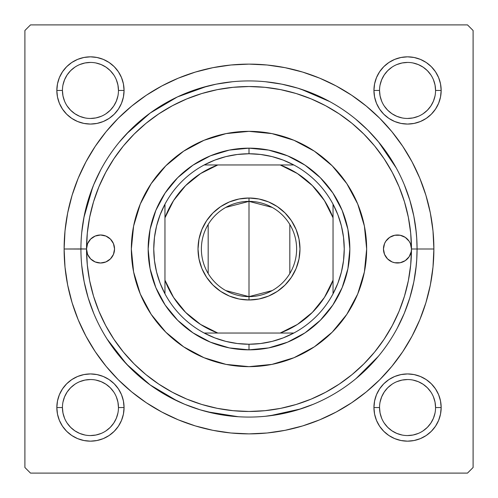 <?xml version="1.0" encoding="UTF-8"?>
<svg xmlns="http://www.w3.org/2000/svg" width="498" height="498" viewBox="0 0 498 498"><rect width="100%" height="100%" fill="white"/><g stroke="black" fill="none" stroke-linecap="round" stroke-linejoin="round"><path stroke-width="0.75" d="M57.482 400.996L56.834 407.551L57.482 400.996L56.834 407.551L57.482 414.106L59.393 420.412L62.499 426.226L66.682 431.318L71.774 435.501L77.588 438.607L83.894 440.518L90.449 441.166L97.004 440.518L103.31 438.607L109.124 435.501L114.216 431.318L118.4 426.226L121.506 420.412L123.417 414.106L124.064 407.551L123.417 400.996L121.506 394.69L118.4 388.876L114.216 383.784L109.124 379.601L103.31 376.494L97.004 374.583L90.449 373.936L83.894 374.583L77.588 376.494L71.774 379.601L66.682 383.784L62.499 388.876L59.393 394.69L57.482 400.996L56.834 407.551L62.437 407.551A28.013 28.013 0 0 0 90.449 435.563A28.013 28.013 0 0 0 118.462 407.551A28.013 28.013 0 0 0 90.449 379.538A28.013 28.013 0 0 0 62.437 407.551L56.834 407.551A33.615 33.615 0 0 1 90.449 373.936A33.615 33.615 0 0 1 124.064 407.551L118.462 407.551A28.013 28.013 0 0 1 90.449 435.563A28.013 28.013 0 0 1 62.437 407.551A28.013 28.013 0 0 1 90.449 379.538A28.013 28.013 0 0 1 118.462 407.551L117.926 402.085L116.327 396.831M57.482 83.894L56.834 90.449L57.482 83.894L56.834 90.449L57.482 97.004L59.393 103.31L62.499 109.124L66.682 114.216L71.774 118.4L77.588 121.506L83.894 123.417L90.449 124.064L97.004 123.417L103.31 121.506L109.124 118.4L114.216 114.216L118.4 109.124L121.506 103.31L123.417 97.004L124.064 90.449L123.417 83.894L121.506 77.588L118.4 71.774L114.216 66.682L109.124 62.499L103.31 59.393L97.004 57.482L90.449 56.834L83.894 57.482L77.588 59.393L71.774 62.499L66.682 66.682L62.499 71.774L59.393 77.588L57.482 83.894L56.834 90.449L62.437 90.449A28.013 28.013 0 0 0 90.449 118.462A28.013 28.013 0 0 0 118.462 90.449A28.013 28.013 0 0 0 90.449 62.437A28.013 28.013 0 0 0 62.437 90.449L56.834 90.449A33.615 33.615 0 0 1 90.449 56.834A33.615 33.615 0 0 1 124.064 90.449L118.462 90.449A28.013 28.013 0 0 1 90.449 118.462A28.013 28.013 0 0 1 62.437 90.449A28.013 28.013 0 0 1 90.449 62.437A28.013 28.013 0 0 1 118.462 90.449L117.926 84.984L116.327 79.73M374.583 83.894L373.936 90.449L374.583 83.894L373.936 90.449L374.583 97.004L376.494 103.31L379.601 109.124L383.784 114.216L388.876 118.4L394.69 121.506L400.996 123.417L407.551 124.064L414.106 123.417L420.412 121.506L426.226 118.4L431.318 114.216L435.501 109.124L438.607 103.31L440.518 97.004L441.166 90.449L440.518 83.894L438.607 77.588L435.501 71.774L431.318 66.682L426.226 62.499L420.412 59.393L414.106 57.482L407.551 56.834L400.996 57.482L394.69 59.393L388.876 62.499L383.784 66.682L379.601 71.774L376.494 77.588L374.583 83.894L373.936 90.449L379.538 90.449A28.013 28.013 0 0 0 407.551 118.462A28.013 28.013 0 0 0 435.563 90.449A28.013 28.013 0 0 0 407.551 62.437A28.013 28.013 0 0 0 379.538 90.449L373.936 90.449A33.615 33.615 0 0 1 407.551 56.834A33.615 33.615 0 0 1 441.166 90.449L435.563 90.449A28.013 28.013 0 0 1 407.551 118.462A28.013 28.013 0 0 1 379.538 90.449A28.013 28.013 0 0 1 407.551 62.437A28.013 28.013 0 0 1 435.563 90.449L435.028 84.984L433.428 79.73M374.583 400.996L373.936 407.551L374.583 400.996L373.936 407.551L374.583 414.106L376.494 420.412L379.601 426.226L383.784 431.318L388.876 435.501L394.69 438.607L400.996 440.518L407.551 441.166L414.106 440.518L420.412 438.607L426.226 435.501L431.318 431.318L435.501 426.226L438.607 420.412L440.518 414.106L441.166 407.551L440.518 400.996L438.607 394.69L435.501 388.876L431.318 383.784L426.226 379.601L420.412 376.494L414.106 374.583L407.551 373.936L400.996 374.583L394.69 376.494L388.876 379.601L383.784 383.784L379.601 388.876L376.494 394.69L374.583 400.996L373.936 407.551L379.538 407.551A28.013 28.013 0 0 0 407.551 435.563A28.013 28.013 0 0 0 435.563 407.551A28.013 28.013 0 0 0 407.551 379.538A28.013 28.013 0 0 0 379.538 407.551L373.936 407.551A33.615 33.615 0 0 1 407.551 373.936A33.615 33.615 0 0 1 441.166 407.551L435.563 407.551A28.013 28.013 0 0 1 407.551 435.563A28.013 28.013 0 0 1 379.538 407.551A28.013 28.013 0 0 1 407.551 379.538A28.013 28.013 0 0 1 435.563 407.551L435.028 402.085L433.428 396.831M80.925 248.944L64.118 249A184.883 184.883 0 0 1 249 64.118A184.883 184.883 0 0 1 433.883 249L417.075 249L416.726 238.218L415.724 227.723M467.498 24.9L30.503 24.9L467.498 24.9L473.1 30.503L473.1 467.498L473.1 30.503L467.498 24.9M24.9 467.498L24.9 30.503L30.503 24.9L24.9 30.503L24.9 467.498L30.503 473.1L24.9 467.498M467.498 473.1L30.503 473.1L467.498 473.1L473.1 467.498L467.498 473.1M415.724 270.277L416.733 259.763L417.075 249L433.883 249L432.992 230.879L430.328 212.932L425.921 195.334L419.808 178.247L412.051 161.85L402.726 146.288L391.914 131.715L379.731 118.269L366.285 106.086L351.713 95.274L336.15 85.949L319.753 78.192L302.666 72.079L285.068 67.672L267.121 65.008L249 64.118L230.879 65.008L212.932 67.672L195.334 72.079L178.247 78.192L161.85 85.949L146.288 95.274L131.715 106.086L118.269 118.269L106.086 131.715L95.274 146.288L85.949 161.85L78.192 178.247L72.079 195.334L67.672 212.932L65.008 230.879L64.118 249L65.008 267.121L67.672 285.068L72.079 302.666L78.192 319.753L85.949 336.15L95.274 351.713L106.086 366.285L118.269 379.731L131.715 391.914L146.288 402.726L161.85 412.051L178.247 419.808L195.334 425.921L212.932 430.328L230.879 432.992L249 433.883L267.121 432.992L285.068 430.328L302.666 425.921L319.753 419.808L336.15 412.051L351.713 402.726L366.285 391.914L379.731 379.731L391.914 366.285L402.726 351.713L412.051 336.15L419.808 319.753L425.921 302.666L430.328 285.068L432.992 267.121L433.883 249A184.883 184.883 0 0 1 249 433.883A184.883 184.883 0 0 1 64.118 249L80.925 249.056M396.196 167.863L378.393 141.731M329.844 101.642L300.811 89.111M207.112 86.229L177.363 96.954L150.153 113.065L126.442 133.987M92.715 187.155L83.901 217.52M107.07 339.026L126.442 364.013L150.153 384.935L177.363 401.046M207.112 411.771L238.337 416.739M269.872 415.774L300.811 408.889M356.008 378.605L378.393 356.269M440.518 97.004L441.166 90.449L440.518 97.004L441.166 90.449L440.518 83.894M414.106 57.482L407.551 56.834L414.106 57.482L407.551 56.834L400.996 57.482M435.563 90.449L441.166 90.449A33.615 33.615 0 0 1 407.551 124.064A33.615 33.615 0 0 1 373.936 90.449L374.583 97.004M400.996 123.417L407.551 124.064L400.996 123.417L407.551 124.064L414.106 123.417M123.417 97.004L124.064 90.449L123.417 97.004L124.064 90.449L123.417 83.894M97.004 57.482L90.449 56.834L97.004 57.482L90.449 56.834L83.894 57.482M118.462 90.449L124.064 90.449A33.615 33.615 0 0 1 90.449 124.064A33.615 33.615 0 0 1 56.834 90.449L57.482 97.004M83.894 123.417L90.449 124.064L83.894 123.417L90.449 124.064L97.004 123.417M123.417 414.106L124.064 407.551L123.417 414.106L124.064 407.551L123.417 400.996M97.004 374.583L90.449 373.936L97.004 374.583L90.449 373.936L83.894 374.583M118.462 407.551L124.064 407.551A33.615 33.615 0 0 1 90.449 441.166A33.615 33.615 0 0 1 56.834 407.551L57.482 414.106M83.894 440.518L90.449 441.166L83.894 440.518L90.449 441.166L97.004 440.518M440.518 414.106L441.166 407.551L440.518 414.106L441.166 407.551L440.518 400.996M414.106 374.583L407.551 373.936L414.106 374.583L407.551 373.936L400.996 374.583M435.563 407.551L441.166 407.551A33.615 33.615 0 0 1 407.551 441.166A33.615 33.615 0 0 1 373.936 407.551L374.583 414.106M400.996 440.518L407.551 441.166L400.996 440.518L407.551 441.166L414.106 440.518M117.926 413.016L116.327 418.27L113.743 423.113L110.257 427.359L106.012 430.845M84.984 435.028L79.73 433.428L74.887 430.845L70.641 427.359L67.155 423.113M62.972 402.085L64.572 396.831L67.155 391.988L70.641 387.743L74.887 384.257M95.915 380.074L101.169 381.673L106.012 384.257L110.257 387.743L113.743 391.988M435.028 413.016L433.428 418.27L430.845 423.113L427.359 427.359L423.113 430.845M402.085 435.028L396.831 433.428L391.988 430.845L387.743 427.359L384.257 423.113M380.074 402.085L381.673 396.831L384.257 391.988L387.743 387.743L391.988 384.257M413.016 380.074L418.27 381.673L423.113 384.257L427.359 387.743L430.845 391.988M435.028 95.915L433.428 101.169L430.845 106.012L427.359 110.257L423.113 113.743M402.085 117.926L396.831 116.327L391.988 113.743L387.743 110.257L384.257 106.012M380.074 84.984L381.673 79.73L384.257 74.887L387.743 70.641L391.988 67.155M413.016 62.972L418.27 64.572L423.113 67.155L427.359 70.641L430.845 74.887M117.926 95.915L116.327 101.169L113.743 106.012L110.257 110.257L106.012 113.743M84.984 117.926L79.73 116.327L74.887 113.743L70.641 110.257L67.155 106.012M62.972 84.984L64.572 79.73L67.155 74.887L70.641 70.641L74.887 67.155M95.915 62.972L101.169 64.572L106.012 67.155L110.257 70.641L113.743 74.887M379.538 407.551L380.074 413.016L381.673 418.27M407.545 435.563L413.016 435.028L418.27 433.428M407.557 379.538L402.085 380.074L396.831 381.673M62.437 407.551L62.972 413.016L64.572 418.27M90.443 435.563L95.915 435.028L101.169 433.428M90.455 379.538L84.984 380.074L79.73 381.673M62.437 90.449L62.972 95.915L64.572 101.169M90.443 118.462L95.915 117.926L101.169 116.327M90.455 62.437L84.984 62.972L79.73 64.572M379.538 90.449L380.074 95.915L381.673 101.169M407.545 118.462L413.016 117.926L418.27 116.327M407.557 62.437L402.085 62.972L396.831 64.572M80.925 248.894L86.528 249A162.473 162.473 0 0 1 249 86.528A162.473 162.473 0 0 1 411.473 249A14.006 14.006 0 0 1 397.466 263.006A14.006 14.006 0 0 1 383.46 249A14.006 14.006 0 0 1 397.466 234.994A14.006 14.006 0 0 1 411.473 249A162.473 162.473 0 0 1 249 411.473A162.473 162.473 0 0 1 86.528 249A14.006 14.006 0 0 1 100.534 234.994A14.006 14.006 0 0 1 114.54 249L113.476 254.36L110.438 258.904L105.893 261.942L100.534 263.006L95.174 261.942L90.63 258.904L87.592 254.36L86.528 249L80.925 249A168.075 168.075 0 0 0 249 417.075A168.075 168.075 0 0 0 417.075 249L411.473 249L411.205 251.733L409.113 256.781L405.248 260.647L400.199 262.739L394.733 262.739L392.107 261.942L387.562 258.904L384.524 254.36L383.46 249L384.524 243.64L385.819 241.219L389.685 237.353L394.733 235.261L400.199 235.261L405.248 237.353L409.113 241.219L410.408 243.64L411.473 249L410.688 233.076L408.348 217.302L404.476 201.839L399.103 186.825L392.287 172.414L384.089 158.738L374.596 145.926L363.882 134.118L352.074 123.404L339.263 113.911L325.586 105.713L311.175 98.897L296.161 93.524L280.698 89.652L264.924 87.312L249 86.528L233.076 87.312L217.302 89.652L201.839 93.524L186.825 98.897L172.414 105.713L158.738 113.911L145.926 123.404L134.118 134.118L123.404 145.926L113.911 158.738L105.713 172.414L98.897 186.825L93.524 201.839L89.652 217.302L87.312 233.076L86.528 249L87.592 243.64L90.63 239.096L95.174 236.058L100.534 234.994L105.893 236.058L110.438 239.096L113.476 243.64L114.54 249A14.006 14.006 0 0 1 100.534 263.006A14.006 14.006 0 0 1 86.528 249L87.312 264.924L89.652 280.698L93.524 296.161L98.897 311.175L105.713 325.586L113.911 339.263L123.404 352.074L134.118 363.882L145.926 374.596L158.738 384.089L172.414 392.287L186.825 399.103L201.839 404.476L217.302 408.348L233.076 410.688L249 411.473L264.924 410.688L280.698 408.348L296.161 404.476L311.175 399.103L325.586 392.287L339.263 384.089L352.074 374.596L363.882 363.882L374.596 352.074L384.089 339.263L392.287 325.586L399.103 311.175L404.476 296.161L408.348 280.698L410.688 264.924L411.473 249L417.075 249A168.075 168.075 0 0 1 249 417.075A168.075 168.075 0 0 1 80.925 249A168.075 168.075 0 0 1 249 80.925A168.075 168.075 0 0 1 417.075 249A168.075 168.075 0 0 0 249 80.925A168.075 168.075 0 0 0 80.925 249L80.925 249.106M366.653 249A117.653 117.653 0 0 1 249 366.653A117.653 117.653 0 0 1 131.348 249L133.607 226.048L140.305 203.975L151.174 183.638L165.809 165.809L183.638 151.174L203.975 140.305L226.048 133.607L249 131.348L271.952 133.607L294.025 140.305L314.363 151.174L332.191 165.809L346.826 183.638L357.695 203.975L364.393 226.048L366.653 249L364.393 271.952L357.695 294.025L346.826 314.363L332.191 332.191L314.363 346.826L294.025 357.695L271.952 364.393L249 366.653L226.048 364.393L203.975 357.695L183.638 346.826L165.809 332.191L151.174 314.363L140.305 294.025L133.607 271.952L131.348 249A117.653 117.653 0 0 1 249 131.348A117.653 117.653 0 0 1 366.653 249A117.653 117.653 0 0 0 357.713 204.012M357.682 203.943A117.653 117.653 0 0 0 294.057 140.318M293.988 140.287A117.653 117.653 0 0 0 204.012 140.287M203.943 140.318A117.653 117.653 0 0 0 140.318 203.943M81.734 265.471L84.156 281.787L88.165 297.792L93.717 313.317M119.078 355.628L130.152 367.848L142.372 378.922M169.768 397.23L184.683 404.283L200.208 409.835L216.213 413.844L232.529 416.266M265.471 416.266L281.787 413.844L297.792 409.835L313.317 404.283M355.628 378.922L367.848 367.848L378.922 355.628M397.23 328.232L404.283 313.317L409.835 297.792L413.844 281.787L416.266 265.471M416.266 232.529L413.844 216.213L409.835 200.208L404.283 184.683M378.922 142.372L367.848 130.152L355.628 119.078M328.232 100.77L313.317 93.717L297.792 88.165L281.787 84.156L265.471 81.734M232.529 81.734L216.213 84.156L200.208 88.165L184.683 93.717M142.372 119.078L130.152 130.152L119.078 142.372M100.77 169.768L93.717 184.683L88.165 200.208L84.156 216.213L81.734 232.529M148.155 249L150.091 229.329L155.83 210.411L165.149 192.975L177.693 177.693L192.975 165.149L210.411 155.83L229.329 150.091L249 148.155L268.671 150.091L287.589 155.83L305.025 165.149L320.307 177.693L332.851 192.975L342.17 210.411L347.909 229.329L349.845 249L347.909 268.671L342.17 287.589L332.851 305.025L320.307 320.307L305.025 332.851L287.589 342.17L268.671 347.909L249 349.845L229.329 347.909L210.411 342.17L192.975 332.851L177.693 320.307L165.149 305.025L155.83 287.589L150.091 268.671L148.155 249M131.348 249A117.653 117.653 0 0 0 140.287 293.988M140.318 294.057A117.653 117.653 0 0 0 203.943 357.682M204.012 357.713A117.653 117.653 0 0 0 293.988 357.713M294.057 357.682A117.653 117.653 0 0 0 357.682 294.057M108.315 237.353L107.904 237.092M389.685 260.647L390.096 260.908M272.232 290.571L249 296.621A47.621 47.621 0 0 0 296.621 249A47.621 47.621 0 0 0 249 201.379L249 198.017A50.983 50.983 0 0 1 299.983 249A50.983 50.983 0 0 1 249 299.983L249 201.379A47.621 47.621 0 0 1 296.621 249A47.621 47.621 0 0 1 249 296.621L225.768 290.571M225.768 207.429L249 201.379L272.232 207.429M289.824 224.48L289.824 273.52M164.963 293.82A95.243 95.243 0 0 1 164.963 204.18L160.113 214.781L156.602 225.899L154.473 237.365L153.758 249L154.473 260.635L156.602 272.101L160.113 283.219L164.963 293.82A95.243 95.243 0 0 0 204.18 333.038L214.781 337.887L225.899 341.398L237.365 343.527L249 344.243A95.243 95.243 0 0 1 204.18 333.038L293.82 333.038A95.243 95.243 0 0 1 249 344.243L260.635 343.527L272.101 341.398L283.219 337.887L293.82 333.038A95.243 95.243 0 0 0 333.038 293.82L337.887 283.219L341.398 272.101L343.527 260.635L344.243 249L343.527 237.365L341.398 225.899L337.887 214.781L333.038 204.18A95.243 95.243 0 0 1 333.038 293.82L333.038 204.18A95.243 95.243 0 0 0 293.82 164.963L283.219 160.113L272.101 156.602L260.635 154.473L249 153.758L249 148.155A100.845 100.845 0 0 0 148.155 249A100.845 100.845 0 0 0 249 349.845L249 344.243L249 349.845A100.845 100.845 0 0 1 148.155 249A100.845 100.845 0 0 1 249 148.155A100.845 100.845 0 0 1 349.845 249A100.845 100.845 0 0 1 249 349.845A100.845 100.845 0 0 0 349.845 249A100.845 100.845 0 0 0 249 148.155L249 153.758L237.365 154.473L225.899 156.602L214.781 160.113L204.18 164.963A95.243 95.243 0 0 1 293.82 164.963L204.18 164.963A95.243 95.243 0 0 0 164.963 204.18L164.963 293.82A95.243 95.243 0 0 0 204.18 333.038L280.193 333.038L297.406 324.447L312.383 312.383L324.447 297.406L333.038 280.193L333.038 217.807L324.447 200.594L312.383 185.617L297.406 173.553L280.193 164.963L217.807 164.963L200.594 173.553L185.617 185.617L173.553 200.594L164.963 217.807L164.963 280.193L173.553 297.406L185.617 312.383L200.594 324.447L217.807 333.038A89.64 89.64 0 0 1 164.963 280.193L164.963 293.82M249 198.017L258.948 198.995L268.509 201.895L277.324 206.608L285.049 212.951L291.392 220.676L296.105 229.491L299.005 239.052L299.983 249L299.005 258.948L296.105 268.509L291.392 277.324L285.049 285.049L277.324 291.392L268.509 296.105L258.948 299.005L249 299.983L239.052 299.005L229.491 296.105L220.676 291.392L212.951 285.049L206.608 277.324L201.895 268.509L198.995 258.948L198.017 249L198.995 239.052L201.895 229.491L206.608 220.676L212.951 212.951L220.676 206.608L229.491 201.895L239.052 198.995L249 198.017L249 296.621A47.621 47.621 0 0 1 201.379 249A47.621 47.621 0 0 1 249 201.379A47.621 47.621 0 0 0 201.379 249A47.621 47.621 0 0 0 249 296.621L249 299.983A50.983 50.983 0 0 1 198.017 249A50.983 50.983 0 0 1 249 198.017M293.82 164.963A95.243 95.243 0 0 1 333.038 204.18L333.038 217.807A89.64 89.64 0 0 0 280.193 164.963L293.82 164.963M333.038 293.82A95.243 95.243 0 0 1 293.82 333.038L280.193 333.038A89.64 89.64 0 0 0 333.038 280.193L333.038 293.82M164.963 204.18A95.243 95.243 0 0 1 204.18 164.963L217.807 164.963A89.64 89.64 0 0 0 164.963 217.807L164.963 204.18M208.176 273.52L208.176 224.48"/></g></svg>
